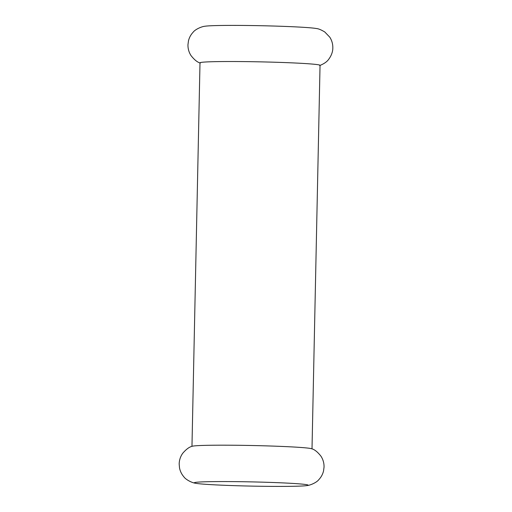 <?xml version="1.0" encoding="UTF-8"?>
<svg xmlns="http://www.w3.org/2000/svg" width="512" height="512" viewBox="0 0 512 512"><rect width="100%" height="100%" fill="white"/><g stroke="black" fill="none" stroke-linecap="round" stroke-linejoin="round"><path stroke-width="0.77" d="M303.238 484.224A56.934 2.106 -178.8 0 0 240.026 481.69A56.934 2.106 -178.8 0 0 194.317 482.752A56.934 2.106 -178.8 0 0 195.514 483.258A56.934 2.106 -178.8 0 0 199.213 483.757A56.934 2.106 -178.8 0 0 274.349 486.4A56.934 2.106 -178.8 0 0 306.912 485.594A56.934 2.106 -178.8 0 0 308.134 485.139A56.934 2.106 -178.8 0 0 303.238 484.224M306.912 485.594C310.515 485.28 316.832 482.4 318.861 479.597C321.171 477.139 322.726 474.266 323.539 470.963L324.051 467.034C324.115 463.117 323.091 459.514 320.986 456.23C317.632 451.968 314.534 449.478 311.693 448.762A60.032 2.221 -178.8 0 0 306.829 447.981A60.032 2.221 -178.8 0 0 242.56 445.344A60.032 2.221 -178.8 0 0 192.282 446.259C189.414 446.861 186.214 449.216 182.688 453.331C180.442 456.525 179.27 460.083 179.174 464L179.52 467.942C180.192 471.277 181.626 474.221 183.827 476.768C185.741 479.654 191.936 482.797 195.514 483.258M319.725 65.549C324 63.808 326.963 61.766 328.602 59.424C332.518 54.234 332.832 49.722 332.826 47.994C332.902 44.077 331.885 40.467 329.786 37.178L324.794 31.987C321.216 29.837 318.445 28.691 316.486 28.55A56.934 2.106 -178.8 0 0 312.794 28.051A56.934 2.106 -178.8 0 0 254.81 25.6A56.934 2.106 -178.8 0 0 205.088 26.221C201.491 26.534 195.174 29.408 193.139 32.218C190.835 34.669 189.274 37.549 188.467 40.851L187.955 44.774C187.891 48.698 188.909 52.301 191.021 55.584C194.374 59.846 197.472 62.33 200.307 63.053M312.006 448.883L320.038 65.331A60.032 2.221 -178.8 0 0 314.867 64.32A60.032 2.221 -178.8 0 0 247.584 61.638A60.032 2.221 -178.8 0 0 200 62.816L191.968 446.368"/></g></svg>

